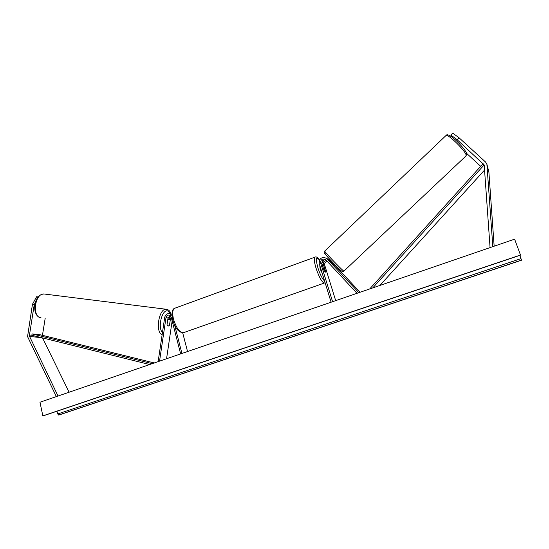 <?xml version="1.0" encoding="UTF-8"?>
<svg xmlns="http://www.w3.org/2000/svg" width="549" height="549" viewBox="0 0 549 549"><rect width="100%" height="100%" fill="white"/><g stroke="black" fill="none" stroke-linecap="round" stroke-linejoin="round"><path stroke-width="0.82" d="M486.922 164.329L488.878 171.906L494.155 246.192M459.039 137.772L457.091 139.659L450.818 135.006L452.74 133.132L459.039 137.772L485.529 161.996L486.881 164.165L492.824 246.652M457.091 139.659L484.197 164.961L490.058 247.517L490.401 247.482M466.506 153.267L480.704 166.326M453.33 138.135L451.299 136.269L450.818 135.006M458.964 143.303L459.993 144.25M38.19 296.961L36.584 296.755L32.453 304.311L27.56 336.592L56.341 396.604M32.453 304.311L34.251 304.551L29.337 335.919L58.022 396.028M45.169 318.372L42.445 335.329M42.554 337.909L69.099 392.226M34.251 304.551L35.26 302.698M168.097 326.188L167.026 324.713L168.021 317.974L170.142 315.483M170.41 315.709L169.078 318.969M171.123 316.924L170.204 320.259M172.146 320.877L166.567 358.737M172.015 315.524L169.922 313.733C167.232 313.239 165.489 314.474 164.7 317.425L158.201 361.242L158.942 361.359M180.642 353.899L171.151 317.02L169.476 315.133C167.685 314.81 166.525 315.634 165.997 317.596L159.546 361.146M181.939 353.46L174.616 325.056M187.545 351.532L182.7 332.859M171.048 313.959L171.967 314.152M334.602 265.949L326.744 258.428M321.872 263.479L323.999 259.78M327.952 259.21L329.572 260.205M335.686 300.639L324.747 265.304C324.39 263.252 325.207 261.914 327.19 261.283M325.742 259.725C322.977 259.602 321.707 260.94 321.94 263.74L324.013 270.458L325.42 272.146L325.557 271.281L323.498 264.604C323.169 262.271 324.164 260.905 326.477 260.514M335.185 265.62L360.069 292.26M332.591 301.703L320.657 263.026C320.685 259.56 322.29 258.38 325.468 259.485L357.035 293.303M331.116 302.204L319.209 263.547C319.257 258.332 321.673 256.568 326.442 258.25L358.881 292.672M357.749 293.056L358.408 292.432M322.133 273.045L320.156 268.996L319.82 265.922M322.551 265.599L324.109 270.643L325.42 272.146L324.02 266.402L322.695 264.886L322.517 265.606M329.558 260.912L329.874 260.61L333.428 264.419L333.126 264.707M520.514 255.011L42.849 415.868L39.967 402.232L514.619 239.165L520.527 255.141L43.419 415.771M42.849 415.868L43.199 415.847M56.945 411.235L57.686 413.98L58.949 415.01L521.55 260.199L519.821 255.374M167.747 319.82L169.133 318.976L170.217 320.3L169.483 325.289L168.069 326.181M483.532 163.897L484.396 166.951L483.902 165.201L372.744 287.902M484.609 169.998L379.867 285.459M483.902 165.201L482.619 164.213L369.683 288.959M154.29 362.958L40.201 334.773L32.103 333.909L31.801 335.24L149.692 364.536M32.103 333.909L152.238 363.658M488.878 171.906L487.052 165.139M41.546 337.662L29.509 336.441M31.801 335.24L29.317 334.979M171.569 318.64L170.471 318.434M168.021 317.974L165.997 317.596M324.747 265.304L323.498 264.604M328.185 259.444L326.936 258.703M321.94 263.74L320.657 263.026M319.47 260.116C316.032 256.033 315.503 258.593 317.885 267.802C320.163 274.685 322.387 279.064 324.562 280.93M325.083 282.625L324.555 282.975C322.242 282.913 319.394 277.959 316.004 268.097C314.234 262.031 313.856 258.394 314.858 257.193L315.215 257.056M175.124 308.106L174.493 308.339C172.516 309.849 172.201 313.52 173.539 319.346C176.579 328.679 180.01 333.085 183.84 332.557L324.191 283.099M324.747 251.051L324.699 251.099C324.281 251.572 340.778 268.921 343.496 270.856L343.962 271.069L465.909 156.026L466.128 155.141C465.634 150.982 447.984 133.702 446.062 135.466L445.863 135.658M341.313 270.829C338.225 268.605 320.939 250.097 325.152 253.542M58.619 415.03L521.529 260.089M57.686 413.98L521.015 258.613M41.024 317.789C31.67 317.15 34.765 293.104 44.071 293.99L45.045 294.106M162.463 332.522C157.385 327.732 162.003 309.053 167.754 310.892L170.718 313.891M166.841 309.327L166.059 309.238C158.785 308.538 155.065 332.502 162.14 334.677M171.933 314.138L169.922 313.733M329.64 260.144L329.215 259.89M327.698 258.991L326.442 258.25M319.511 260.041C317.734 257.337 316.183 256.383 314.858 257.193L174.493 308.339C172.036 309.313 171.453 313.15 172.75 319.841C174.966 327.986 178.452 332.296 183.201 332.783M322.695 264.886L322.338 265.016M341.368 270.883C339.042 269.051 331.376 261.2 327.149 256.438C322.997 251.023 324.191 253.727 324.699 251.099L446.062 135.466C448.348 131.074 466.163 149.685 466.609 153.638L466.108 155.841M343.907 271.117C342.885 271.652 342.178 271.666 341.78 271.165M335.508 265.311L334.231 266.519M330.121 259.691L329.215 260.549M43.364 415.806L520.527 255.141M40.578 317.699C31.568 316.018 33.146 294.326 44.071 293.99L166.917 309.348C168.893 309.945 170.293 311.482 171.096 313.966M167.898 318.825L168.982 318.969"/></g></svg>
